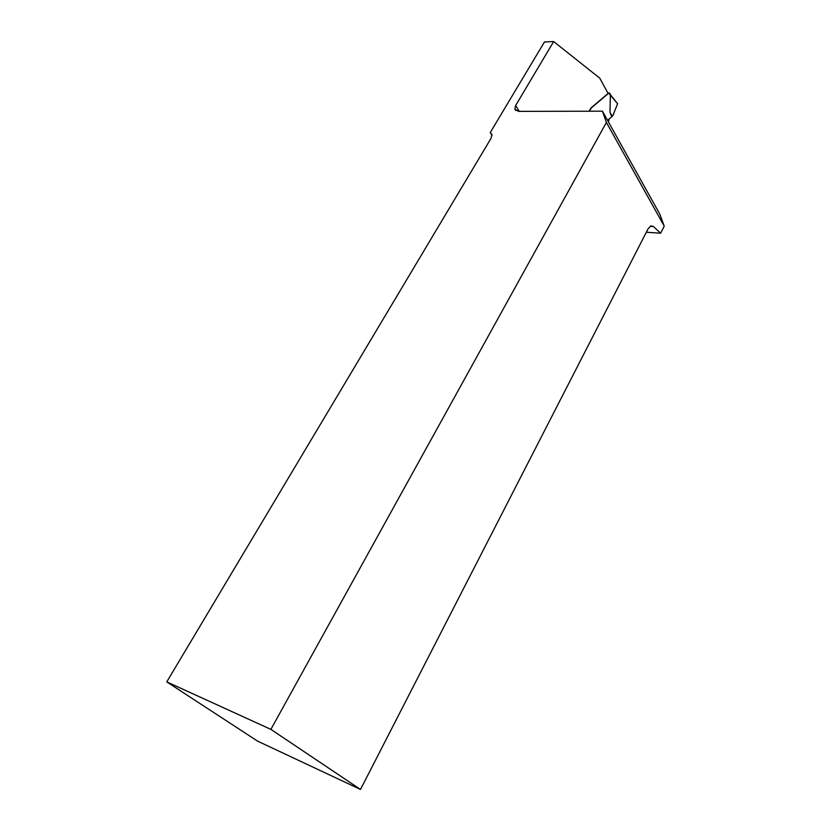 <?xml version="1.0" encoding="UTF-8"?>
<svg xmlns="http://www.w3.org/2000/svg" width="831" height="831" viewBox="0 0 831 831"><rect width="100%" height="100%" fill="white"/><g stroke="black" fill="none" stroke-linecap="round" stroke-linejoin="round"><path stroke-width="1.25" d="M589.023 111.219L591.184 107.791L608.105 93.456L599.774 78.176L553.664 41.55L515.646 105.506L514.836 109.162L518.492 111.375L602.444 111.188L659.783 214.086L664.229 226.146L660.645 233.22L646.331 232.244M602.444 111.188L606.391 122.448L270.885 729.379L166.771 681.877L257.517 741.086L360.498 789.45L648.17 228.66L651.016 225.866L653.467 226.551L660.645 233.22M553.664 41.55L544.45 41.965L490.238 132.565L491.9 134.435L491.069 138.278L166.771 681.877M664.229 226.146L606.391 122.448M270.885 729.379L360.498 789.45M608.531 122.115L608.988 119.176M490.238 132.565L492.014 135.297M607.544 120.339L611.782 116.766L609.985 112.403L610.349 94.983L608.998 93.467M589.314 111.219L591.475 107.791L608.51 93.363L609.227 93.467M607.731 92.76L609.445 93.342M610.702 95.129L609.559 93.02M617.464 104.093L612.977 115.291L617.599 103.688L610.162 95.046M612.977 115.291L612.354 116.298L609.985 112.403M612.354 116.298L611.782 116.766M653.467 226.551L650.05 226.333M515.646 105.506L519.282 111.375M609.559 93.072L607.908 93.093M514.836 109.162L515.677 110.513M617.589 103.667L610.598 94.994"/></g></svg>
